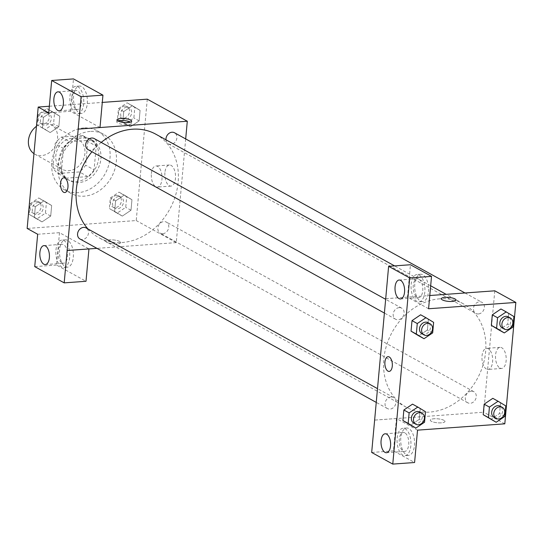 <?xml version="1.0" encoding="UTF-8"?>
<svg xmlns="http://www.w3.org/2000/svg" width="543" height="543" viewBox="0 0 543 543"><rect width="100%" height="100%" fill="white"/><g stroke="black" fill="none" stroke-linecap="round" stroke-linejoin="round"><path stroke-width="0.41" stroke-dasharray="2.71 2.04" d="M33.958 153.642A16.874 13.86 118.9 0 0 34.84 154.185A16.874 13.86 118.9 0 0 55.128 146.101A16.874 13.86 118.9 0 0 51.137 124.632A16.874 13.86 118.9 0 0 44.458 123.22A16.874 13.86 118.9 0 0 36.449 126.302M71.839 138.322A16.874 13.86 118.9 0 0 56.615 151.599A16.874 13.86 118.9 0 0 62.221 169.28A16.874 13.86 118.9 0 0 82.502 161.203A16.874 13.86 118.9 0 0 78.518 139.734A16.874 13.86 118.9 0 0 71.839 138.322M87.81 141.452L85.651 165.201A22.657 18.618 118.9 0 1 79.38 171.948L58.04 173.488A22.657 18.618 118.9 0 1 52.922 167.563L55.087 143.82A22.657 18.618 118.9 0 1 61.359 137.074L82.692 135.526A22.657 18.618 118.9 0 1 87.81 141.452L96.233 146.101L94.075 169.844L85.651 165.201M52.922 167.563L61.345 172.212L63.511 148.463L55.087 143.82M61.359 137.074L69.782 141.716L91.115 140.175L82.692 135.526M69.782 141.716A22.657 18.618 118.9 0 0 63.511 148.463M61.345 172.212A22.657 18.618 118.9 0 0 66.463 178.138L58.04 173.488M94.075 169.844A22.657 18.618 118.9 0 1 87.803 176.59L66.463 178.138M96.233 146.101A22.657 18.618 118.9 0 0 91.115 140.175M58.793 160.599A23.2 19.059 -61.1 0 1 89.995 138.838A23.2 19.059 -61.1 0 1 95.48 168.357A23.2 19.059 -61.1 0 1 67.59 179.468A23.2 19.059 -61.1 0 1 58.793 160.599M60.897 161.76A23.2 19.059 118.9 0 0 69.694 180.629A23.2 19.059 118.9 0 0 97.584 169.518A23.2 19.059 118.9 0 0 92.1 139.999A23.2 19.059 118.9 0 0 82.923 138.058A23.2 19.059 118.9 0 0 60.897 161.76M87.803 176.59L79.38 171.948M83.846 127.944A33.747 27.72 118.9 0 0 53.39 154.504A33.747 27.72 118.9 0 0 64.603 189.867A33.747 27.72 118.9 0 0 105.172 173.706A33.747 27.72 118.9 0 0 97.197 130.768A33.747 27.72 118.9 0 0 83.846 127.944M90.165 131.426A33.747 27.72 118.9 0 0 59.71 157.986A33.747 27.72 118.9 0 0 70.916 193.349A33.747 27.72 118.9 0 0 111.491 177.188A33.747 27.72 118.9 0 0 103.516 134.25A33.747 27.72 118.9 0 0 90.165 131.426M49.332 106.245L102.281 102.417M147.282 99.159L136.232 220.553L27.15 228.447M50.18 132.546L42.476 127.876L43.433 117.369L52.094 111.519L59.798 116.182L58.841 126.695L50.18 132.546L42.476 127.876L43.433 117.369L52.094 111.519L59.798 116.182L58.841 126.695L50.18 132.546L37.216 124.978L38.173 114.464L46.827 108.614L54.531 113.277L53.574 123.79L44.92 129.641M43.963 200.862L51.666 205.532L50.709 216.046L42.049 221.89L34.345 217.227L35.302 206.713L43.963 200.862L51.666 205.532L50.709 216.046L42.049 221.89L34.345 217.227L35.302 206.713L43.963 200.862L38.702 197.964L46.399 202.627L45.442 213.141L36.788 218.985L29.084 214.322L30.041 203.808L38.702 197.964M124.252 195.059L131.956 199.722L130.999 210.236L122.338 216.087L114.634 211.417L115.591 200.91L124.252 195.059L131.956 199.722L130.999 210.236L122.338 216.087L114.634 211.417L115.591 200.91L124.252 195.059L118.985 192.154L126.689 196.817L125.732 207.331L117.071 213.182L109.367 208.519L110.324 198.005L118.985 192.154M132.383 105.709L140.087 110.378L139.13 120.892L130.469 126.736L122.766 122.073L123.723 111.559L132.383 105.709L140.087 110.378L139.13 120.892L130.469 126.736L122.766 122.073L123.723 111.559L132.383 105.709L127.116 102.81L134.82 107.473L133.863 117.987L125.202 123.831L117.498 119.168L118.455 108.654L127.116 102.81M119.65 241.465A7.385 1.982 5.2 0 0 111.464 239.843A7.385 1.982 5.2 0 0 105.933 241.255A7.385 1.982 5.2 0 0 113.107 243.895A7.385 1.982 5.2 0 0 120.634 242.592A7.385 1.982 5.2 0 0 119.65 241.465A7.385 1.982 -174.8 0 1 120.634 242.592A7.385 1.982 -174.8 0 1 113.107 243.895A7.385 1.982 -174.8 0 1 105.933 241.248A7.385 1.982 -174.8 0 1 111.464 239.836A7.385 1.982 -174.8 0 1 119.65 241.459M37.677 234.25L59.499 232.675L88.95 248.918L67.135 250.493M185.686 138.927L176.251 242.626L136.232 220.553M176.251 242.626L96.959 248.361M59.601 249.732A13.711 6.896 -94.1 0 0 67.441 267.183A13.711 6.896 -94.1 0 0 73.325 253.011A13.711 6.896 -94.1 0 0 65.459 239.836A13.711 6.896 -94.1 0 0 59.601 249.732M59.499 232.675L56.553 265.045L86.004 281.288M55.97 249.997A13.711 6.896 85.9 0 1 61.821 240.094A13.711 6.896 85.9 0 1 69.687 253.276A13.711 6.896 85.9 0 1 63.802 267.441A13.711 6.896 85.9 0 1 55.97 249.997M61.983 262.873A9.489 4.772 -94.1 0 0 63.497 263.233A9.489 4.772 -94.1 0 0 67.624 254.918A9.489 4.772 -94.1 0 0 63.64 244.662A9.489 4.772 -94.1 0 0 62.126 244.302A9.489 4.772 -94.1 0 0 57.999 252.624A9.489 4.772 -94.1 0 0 61.983 262.873M56.553 265.045L34.732 266.627M164.909 172.626A10.582 5.321 -94.1 0 0 170.957 186.093A10.582 5.321 -94.1 0 0 175.498 175.151A10.582 5.321 -94.1 0 0 169.43 164.984A10.582 5.321 -94.1 0 0 164.909 172.626M151.382 173.604A10.582 5.321 85.9 0 1 155.902 165.968A10.582 5.321 85.9 0 1 161.97 176.136A10.582 5.321 85.9 0 1 157.429 187.07A10.582 5.321 85.9 0 1 151.382 173.604M100 127.524L70.542 111.281L48.727 112.856M117.946 120.974A7.385 1.982 5.2 0 0 116.793 121.897A7.385 1.982 5.2 0 0 117.783 123.03A7.385 1.982 5.2 0 0 125.969 124.646A7.385 1.982 5.2 0 0 131.494 123.234A7.385 1.982 5.2 0 0 130.53 122.121M73.597 95.962A13.711 6.896 -94.1 0 0 81.43 113.412A13.711 6.896 -94.1 0 0 87.321 99.24A13.711 6.896 -94.1 0 0 79.454 86.066A13.711 6.896 -94.1 0 0 73.597 95.962M70.542 111.281L73.488 78.905M69.959 96.226A13.711 6.896 85.9 0 1 75.816 86.33A13.711 6.896 85.9 0 1 83.683 99.505A13.711 6.896 85.9 0 1 77.798 113.677A13.711 6.896 85.9 0 1 69.959 96.226M75.979 109.109A9.489 4.772 -94.1 0 0 77.493 109.469A9.489 4.772 -94.1 0 0 81.62 101.147A9.489 4.772 -94.1 0 0 77.635 90.898A9.489 4.772 -94.1 0 0 76.122 90.538A9.489 4.772 -94.1 0 0 71.995 98.853A9.489 4.772 -94.1 0 0 75.979 109.109M64.8 192.534L64.8 192.534A7.385 3.713 -94.1 0 0 67.956 187.199A7.385 3.713 -94.1 0 0 63.735 177.805L63.735 177.805M165.982 139.802A6.326 5.199 118.9 0 0 168.384 143.834A6.326 5.199 118.9 0 0 170.889 144.363A6.326 5.199 118.9 0 0 176.597 139.388A6.326 5.199 118.9 0 0 174.5 132.757M79.97 238.988A6.326 5.199 118.9 0 0 82.468 239.517A6.326 5.199 118.9 0 0 88.183 234.542A6.326 5.199 118.9 0 0 86.079 227.911M88.102 149.644A6.326 5.199 118.9 0 0 90.6 150.173A6.326 5.199 118.9 0 0 96.315 145.191A6.326 5.199 118.9 0 0 94.21 138.56M162.757 233.714A6.326 5.199 118.9 0 0 168.466 228.732A6.326 5.199 118.9 0 0 166.368 222.101A6.326 5.199 118.9 0 0 163.864 221.571A6.326 5.199 118.9 0 0 158.156 226.553A6.326 5.199 118.9 0 0 160.253 233.185A6.326 5.199 118.9 0 0 162.757 233.714M87.946 228.936A59.051 48.51 118.9 0 0 98.711 237.583A59.051 48.51 118.9 0 0 122.073 242.524A59.051 48.51 118.9 0 0 175.362 196.05A59.051 48.51 118.9 0 0 155.753 134.162M101.215 142.422A59.051 48.51 118.9 0 0 91.957 151.768M439.878 298.813A59.051 48.51 118.9 0 0 386.589 345.287A59.051 48.51 118.9 0 0 406.205 407.175A59.051 48.51 118.9 0 0 407.23 407.718A59.051 48.51 118.9 0 0 477.541 378.267A59.051 48.51 118.9 0 0 463.24 303.754A59.051 48.51 118.9 0 0 439.878 298.813M478.376 313.956A6.326 5.199 -61.1 0 1 475.878 313.426A6.326 5.199 -61.1 0 1 474.378 305.376A6.326 5.199 -61.1 0 1 481.987 302.349A6.326 5.199 -61.1 0 1 484.091 308.974A6.326 5.199 -61.1 0 1 478.376 313.956M391.069 396.974A6.326 5.199 118.9 0 0 385.354 401.949A6.326 5.199 118.9 0 0 387.458 408.58A6.326 5.199 118.9 0 0 395.066 405.553A6.326 5.199 118.9 0 0 393.566 397.503A6.326 5.199 118.9 0 0 391.069 396.974M399.2 307.623A6.326 5.199 118.9 0 0 393.485 312.605A6.326 5.199 118.9 0 0 395.589 319.236A6.326 5.199 118.9 0 0 403.198 316.202A6.326 5.199 118.9 0 0 401.698 308.152A6.326 5.199 118.9 0 0 399.2 307.623M471.351 391.164A6.326 5.199 118.9 0 0 465.643 396.146A6.326 5.199 118.9 0 0 467.747 402.777A6.326 5.199 118.9 0 0 475.349 399.743A6.326 5.199 118.9 0 0 473.856 391.693A6.326 5.199 118.9 0 0 471.351 391.164M385.706 298.711L429.784 295.521M494.788 290.817L483.738 412.218L374.656 420.106M389.134 371.419L389.141 371.419A7.385 3.713 -94.1 0 0 392.351 364.95A7.385 3.713 -94.1 0 0 389.25 356.975A7.385 3.713 -94.1 0 0 388.075 356.69L388.075 356.69M404.827 432.839A9.489 4.772 -94.1 0 0 403.313 432.479A9.489 4.772 -94.1 0 0 399.193 440.801A9.489 4.772 -94.1 0 0 403.171 451.05A9.489 4.772 -94.1 0 0 404.684 451.416A9.489 4.772 -94.1 0 0 408.811 443.095A9.489 4.772 -94.1 0 0 404.827 432.839M397.157 438.174A13.711 6.896 85.9 0 1 403.015 428.271A13.711 6.896 85.9 0 1 410.881 441.452A13.711 6.896 85.9 0 1 404.99 455.618A13.711 6.896 85.9 0 1 397.157 438.174M400.795 437.909A13.711 6.896 -94.1 0 0 408.628 455.36A13.711 6.896 -94.1 0 0 414.513 441.188A13.711 6.896 -94.1 0 0 406.646 428.013A13.711 6.896 -94.1 0 0 400.795 437.909M418.823 279.075A9.489 4.772 -94.1 0 0 417.309 278.715A9.489 4.772 -94.1 0 0 413.23 288.523A9.489 4.772 -94.1 0 0 418.68 297.645A9.489 4.772 -94.1 0 0 422.807 289.324A9.489 4.772 -94.1 0 0 418.823 279.075M411.153 284.403A13.711 6.896 85.9 0 1 417.004 274.507A13.711 6.896 85.9 0 1 424.87 287.681A13.711 6.896 85.9 0 1 418.986 301.854A13.711 6.896 85.9 0 1 411.153 284.403M414.784 284.138A13.711 6.896 -94.1 0 0 422.617 301.589A13.711 6.896 -94.1 0 0 428.508 287.417A13.711 6.896 -94.1 0 0 420.642 274.242A13.711 6.896 -94.1 0 0 414.784 284.138M428.583 308.75L407.488 297.116L410.433 264.74M407.488 297.116L385.673 298.691M417.533 430.144L396.438 418.51L393.492 450.88L414.587 462.514M393.492 450.88L371.677 452.462M396.438 418.51L374.656 420.085M425.502 411.709L412.531 404.141L420.228 408.818M424.545 422.223L419.277 419.318L420.234 408.811L419.277 419.318L410.623 425.183L402.92 420.492M505.784 405.906L492.82 398.338L500.517 403.015L499.567 413.515L490.913 419.372L483.209 414.682M513.916 316.555L500.951 308.987L508.642 313.664L507.698 324.164L499.037 330.015L491.34 325.338M508.655 313.657L507.698 324.164L499.044 330.029M433.633 322.366L420.662 314.797L428.359 319.474M432.676 332.879L427.409 329.974L428.366 319.46L427.409 329.974L418.755 335.832M427.409 329.974L418.748 335.825L411.051 331.142M499.927 368.059A10.582 5.321 -94.1 0 0 501.61 368.459A10.582 5.321 -94.1 0 0 506.157 357.525A10.582 5.321 -94.1 0 0 500.083 347.357A10.582 5.321 -94.1 0 0 495.487 356.629A10.582 5.321 -94.1 0 0 499.927 368.059M504.8 423.832L483.738 412.218M486.399 369.036A10.582 5.321 85.9 0 1 481.96 357.606A10.582 5.321 85.9 0 1 486.562 348.334A10.582 5.321 85.9 0 1 492.63 358.502A10.582 5.321 85.9 0 1 488.082 369.437A10.582 5.321 85.9 0 1 486.399 369.036M441.316 298.745L441.316 298.745A7.385 1.982 5.2 0 0 442.307 299.872A7.385 1.982 5.2 0 0 450.493 301.494A7.385 1.982 5.2 0 0 456.025 300.082L456.025 300.082M443.984 420.35A7.385 1.982 5.2 0 0 435.805 418.728A7.385 1.982 5.2 0 0 430.273 420.139A7.385 1.982 5.2 0 0 437.441 422.78A7.385 1.982 5.2 0 0 444.975 421.477A7.385 1.982 5.2 0 0 443.984 420.35A7.385 1.982 -174.8 0 1 444.975 421.477A7.385 1.982 -174.8 0 1 437.441 422.78A7.385 1.982 -174.8 0 1 430.273 420.133A7.385 1.982 -174.8 0 1 435.805 418.721A7.385 1.982 -174.8 0 1 443.984 420.343M502.2 327.945A6.326 5.199 118.9 0 0 509.809 324.918A6.326 5.199 118.9 0 0 508.316 316.868M512.959 327.069L507.698 324.164M494.069 417.295A6.326 5.199 118.9 0 0 501.678 414.261A6.326 5.199 118.9 0 0 500.184 406.212M500.524 403.001L499.567 413.515L490.906 419.366M504.827 416.42L499.567 413.515M421.918 333.755A6.326 5.199 118.9 0 0 429.52 330.721A6.326 5.199 118.9 0 0 428.027 322.671M413.786 423.099A6.326 5.199 118.9 0 0 421.388 420.072A6.326 5.199 118.9 0 0 419.895 412.022M419.277 419.318L410.617 425.169M126.709 107.249A6.326 5.199 118.9 0 0 121.001 112.231A6.326 5.199 118.9 0 0 123.105 118.863A6.326 5.199 118.9 0 0 130.714 115.829A6.326 5.199 118.9 0 0 129.214 107.779A6.326 5.199 118.9 0 0 126.709 107.249M130.469 126.736L125.202 123.831M122.766 122.073L117.498 119.168M123.723 111.559L118.455 108.654M140.087 110.378L134.82 107.473M139.13 120.892L133.863 117.987M124.605 106.089A6.326 5.199 118.9 0 0 118.897 111.071A6.326 5.199 118.9 0 0 121.001 117.702A6.326 5.199 118.9 0 0 128.603 114.668A6.326 5.199 118.9 0 0 127.11 106.618A6.326 5.199 118.9 0 0 124.605 106.089M118.578 196.6A6.326 5.199 118.9 0 0 112.869 201.575A6.326 5.199 118.9 0 0 114.973 208.207A6.326 5.199 118.9 0 0 122.582 205.179A6.326 5.199 118.9 0 0 121.082 197.129A6.326 5.199 118.9 0 0 118.578 196.6M122.338 216.087L117.071 213.182M114.634 211.417L109.367 208.519M115.591 200.91L110.324 198.005M131.956 199.722L126.689 196.817M130.999 210.236L125.732 207.331M116.473 195.439A6.326 5.199 118.9 0 0 110.765 200.415A6.326 5.199 118.9 0 0 112.869 207.046A6.326 5.199 118.9 0 0 120.471 204.019A6.326 5.199 118.9 0 0 118.978 195.969A6.326 5.199 118.9 0 0 116.473 195.439M46.427 113.059A6.326 5.199 118.9 0 0 40.718 118.035A6.326 5.199 118.9 0 0 42.816 124.666A6.326 5.199 118.9 0 0 50.424 121.639A6.326 5.199 118.9 0 0 48.931 113.589A6.326 5.199 118.9 0 0 46.427 113.059M42.476 127.876L37.216 124.978M43.433 117.369L38.173 114.464M52.094 111.519L46.827 108.614M59.798 116.182L54.531 113.277M58.841 126.695L53.574 123.79M44.322 111.899A6.326 5.199 118.9 0 0 38.607 116.874A6.326 5.199 118.9 0 0 40.711 123.505A6.326 5.199 118.9 0 0 48.32 120.478A6.326 5.199 118.9 0 0 46.82 112.428A6.326 5.199 118.9 0 0 44.322 111.899M38.295 202.403A6.326 5.199 118.9 0 0 32.587 207.385A6.326 5.199 118.9 0 0 34.684 214.017A6.326 5.199 118.9 0 0 42.293 210.983A6.326 5.199 118.9 0 0 40.8 202.933A6.326 5.199 118.9 0 0 38.295 202.403M42.049 221.89L36.788 218.985M34.345 217.227L29.084 214.322M35.302 206.713L30.041 203.808M51.666 205.532L46.399 202.627M50.709 216.046L45.442 213.141M36.191 201.243A6.326 5.199 118.9 0 0 30.476 206.225A6.326 5.199 118.9 0 0 32.58 212.856A6.326 5.199 118.9 0 0 40.189 209.822A6.326 5.199 118.9 0 0 38.689 201.772A6.326 5.199 118.9 0 0 36.191 201.243M34.84 154.185L62.221 169.28M51.137 124.632L78.518 139.734M92.1 139.999L89.995 138.838M69.694 180.629L67.59 179.468M103.516 134.25L97.197 130.768M70.916 193.349L64.603 189.867M65.459 239.836L61.821 240.094M67.441 267.183L63.802 267.441M45.313 264.55L63.497 263.233M43.949 245.619L62.126 244.302M169.43 164.984L155.902 165.968M170.957 186.093L157.429 187.07M116.983 119.86L116.793 121.897M131.684 121.198L131.494 123.234M79.454 86.066L75.816 86.33M81.43 113.412L77.798 113.677M59.309 110.786L77.493 109.469M57.938 91.848L76.122 90.538M463.24 303.754L446.17 294.34M430.674 285.788L394.591 265.887M406.205 407.175L98.711 237.583M168.384 143.834L475.878 313.426M464.998 292.976L481.987 302.349M393.566 397.503L377.521 388.645M387.458 408.58L376.265 402.411M401.698 308.152L385.652 299.302M395.589 319.236L384.396 313.06M473.856 391.693L166.368 222.101M467.747 402.777L160.253 233.185M386.507 452.726L404.684 451.416M385.136 433.796L403.313 432.479M406.646 428.013L403.015 428.271M408.628 455.36L404.99 455.618M400.496 298.962L418.68 297.645M399.132 280.025L417.309 278.715M420.642 274.242L417.004 274.507M422.617 301.589L418.986 301.854M500.083 347.357L486.562 348.334M501.61 368.459L488.082 369.437M129.214 107.779L127.11 106.618M123.105 118.863L121.001 117.702M121.082 197.129L118.978 195.969M114.973 208.207L112.869 207.046M48.931 113.589L46.82 112.428M42.816 124.666L40.711 123.505M40.8 202.933L38.689 201.772M34.684 214.017L32.58 212.856"/><path stroke-width="0.81" d="M36.449 126.302A16.874 13.86 118.9 0 0 33.958 153.642M88.95 248.938L86.004 281.288L64.189 282.869L34.732 266.627L37.677 234.25L27.15 228.447L38.2 107.046L49.332 106.245M102.281 102.417L147.282 99.159L187.301 121.232L185.686 138.927M96.959 248.361L67.135 250.493L64.189 282.869M45.463 245.979A9.489 4.772 -94.1 0 0 43.949 245.619A9.489 4.772 -94.1 0 0 39.87 255.427A9.489 4.772 -94.1 0 0 45.313 264.55A9.489 4.772 -94.1 0 0 49.44 256.235A9.489 4.772 -94.1 0 0 45.463 245.979M117.967 120.987A7.385 1.982 -174.8 0 1 116.983 119.86A7.385 1.982 -174.8 0 1 124.51 118.55A7.385 1.982 -174.8 0 1 131.684 121.198A7.385 1.982 -174.8 0 1 126.152 122.609A7.385 1.982 -174.8 0 1 117.967 120.987M38.2 107.046L48.727 112.856L51.673 80.486L73.488 78.905L102.946 95.147L100 127.524L78.212 129.119L187.301 121.232M130.53 122.121A7.385 1.982 5.2 0 0 117.946 120.974M59.452 92.208A9.489 4.772 -94.1 0 0 57.938 91.848A9.489 4.772 -94.1 0 0 53.866 101.663A9.489 4.772 -94.1 0 0 59.309 110.786A9.489 4.772 -94.1 0 0 63.436 102.464A9.489 4.772 -94.1 0 0 59.452 92.208M102.946 95.147L81.124 96.729L78.178 129.098M51.673 80.486L81.124 96.729M67.95 187.206A7.385 3.713 85.9 0 1 64.8 192.534A7.385 3.713 85.9 0 1 60.565 185.434A7.385 3.713 85.9 0 1 63.735 177.805A7.385 3.713 85.9 0 1 67.95 187.206M67.169 250.513L78.212 129.119M63.735 177.805A7.385 3.713 -94.1 0 0 60.565 185.434A7.385 3.713 -94.1 0 0 64.8 192.534M464.998 292.976L174.5 132.757A6.326 5.199 118.9 0 0 168.663 133.632A6.326 5.199 118.9 0 0 165.982 139.802M377.521 388.645L86.079 227.911A6.326 5.199 118.9 0 0 83.574 227.381A6.326 5.199 118.9 0 0 77.866 232.356A6.326 5.199 118.9 0 0 79.97 238.988L376.265 402.411M385.652 299.302L94.21 138.56A6.326 5.199 118.9 0 0 91.706 138.031A6.326 5.199 118.9 0 0 85.998 143.013A6.326 5.199 118.9 0 0 88.102 149.644L384.396 313.06M394.591 265.887L155.753 134.162A59.051 48.51 118.9 0 0 132.39 129.22A59.051 48.51 118.9 0 0 101.215 142.422M91.957 151.768A59.051 48.51 118.9 0 0 87.946 228.936M385.706 298.711L371.677 452.462L392.772 464.095L409.714 277.955L388.618 266.321L385.706 298.711M429.784 295.521L494.788 290.817L515.85 302.437L504.8 423.832L417.533 430.144L414.587 462.514L392.772 464.095M389.25 356.975A7.385 3.713 85.9 0 1 392.345 364.95A7.385 3.713 85.9 0 1 389.134 371.419A7.385 3.713 85.9 0 1 384.899 364.319A7.385 3.713 85.9 0 1 388.075 356.69A7.385 3.713 85.9 0 1 389.25 356.975M386.65 434.156A9.489 4.772 85.9 0 1 390.627 444.412A9.489 4.772 85.9 0 1 386.507 452.726A9.489 4.772 85.9 0 1 381.057 443.604A9.489 4.772 85.9 0 1 385.136 433.796A9.489 4.772 85.9 0 1 386.65 434.156M400.646 280.392A9.489 4.772 85.9 0 1 404.623 290.641A9.489 4.772 85.9 0 1 400.496 298.962A9.489 4.772 85.9 0 1 395.053 289.84A9.489 4.772 85.9 0 1 399.132 280.025A9.489 4.772 85.9 0 1 400.646 280.392M388.075 356.69A7.385 3.713 -94.1 0 0 384.906 364.319A7.385 3.713 -94.1 0 0 389.141 371.419M388.618 266.321L410.433 264.74L431.529 276.373L428.583 308.75L515.85 302.437M431.529 276.373L409.714 277.955M415.884 428.074L408.18 423.411L409.137 412.897L417.798 407.046L425.502 411.709L424.545 422.223L415.884 428.074L410.617 425.169L402.913 420.506L403.87 409.992L412.524 404.135M488.469 417.601L483.202 414.696L484.159 404.182L492.813 398.324L484.159 404.182L483.202 414.696L496.173 422.264L488.469 417.601L489.426 407.087L498.08 401.243L505.784 405.906L504.827 416.42L496.173 422.264M504.298 332.92L496.601 328.257L497.558 317.743L506.212 311.892L513.916 316.555L512.959 327.069L504.298 332.92L499.037 330.015L491.334 325.352L492.291 314.838L500.945 308.981M424.015 338.723L416.311 334.06L417.268 323.547L425.929 317.703L433.633 322.366L432.676 332.879L424.015 338.723L418.748 335.825L411.044 331.155L412.001 320.641L420.655 314.784M442.307 299.872A7.385 1.982 -174.8 0 1 441.316 298.745A7.385 1.982 -174.8 0 1 448.851 297.435A7.385 1.982 -174.8 0 1 456.025 300.082A7.385 1.982 -174.8 0 1 450.493 301.494A7.385 1.982 -174.8 0 1 442.307 299.872M456.025 300.082A7.385 1.982 5.2 0 0 448.851 297.442A7.385 1.982 5.2 0 0 441.316 298.745M510.42 318.028L508.316 316.868A6.326 5.199 118.9 0 0 505.811 316.338A6.326 5.199 118.9 0 0 500.103 321.313A6.326 5.199 118.9 0 0 502.2 327.945L504.311 329.106A6.326 5.199 118.9 0 0 511.913 326.078A6.326 5.199 118.9 0 0 510.42 318.028A6.326 5.199 118.9 0 0 507.915 317.499A6.326 5.199 118.9 0 0 502.207 322.474A6.326 5.199 118.9 0 0 504.311 329.106M496.601 328.257L491.334 325.352L492.291 314.838L500.951 308.987L506.212 311.892M497.558 317.743L492.291 314.838M502.289 407.372L500.184 406.212A6.326 5.199 118.9 0 0 497.68 405.682A6.326 5.199 118.9 0 0 491.972 410.664A6.326 5.199 118.9 0 0 494.069 417.295L496.18 418.456A6.326 5.199 118.9 0 0 503.782 415.422A6.326 5.199 118.9 0 0 502.289 407.372A6.326 5.199 118.9 0 0 499.784 406.843A6.326 5.199 118.9 0 0 494.076 411.825A6.326 5.199 118.9 0 0 496.18 418.456M489.426 407.087L484.159 404.182M498.08 401.243L492.82 398.338M430.131 323.832L428.027 322.671A6.326 5.199 118.9 0 0 425.522 322.142A6.326 5.199 118.9 0 0 419.814 327.124A6.326 5.199 118.9 0 0 421.918 333.755L424.022 334.916A6.326 5.199 118.9 0 0 431.631 331.882A6.326 5.199 118.9 0 0 430.131 323.832A6.326 5.199 118.9 0 0 427.633 323.302A6.326 5.199 118.9 0 0 421.918 328.284A6.326 5.199 118.9 0 0 424.022 334.916M416.311 334.06L411.044 331.155L412.001 320.641L420.662 314.797L425.929 317.703M417.268 323.547L412.001 320.641M421.999 413.182L419.895 412.022A6.326 5.199 118.9 0 0 417.391 411.492A6.326 5.199 118.9 0 0 411.682 416.467A6.326 5.199 118.9 0 0 413.786 423.099L415.89 424.259A6.326 5.199 118.9 0 0 423.499 421.232A6.326 5.199 118.9 0 0 421.999 413.182A6.326 5.199 118.9 0 0 419.501 412.653A6.326 5.199 118.9 0 0 413.786 417.628A6.326 5.199 118.9 0 0 415.89 424.259M408.18 423.411L402.913 420.506L403.87 409.992L412.531 404.141L417.798 407.046M409.137 412.897L403.87 409.992M446.17 294.34L430.674 285.788"/></g></svg>
